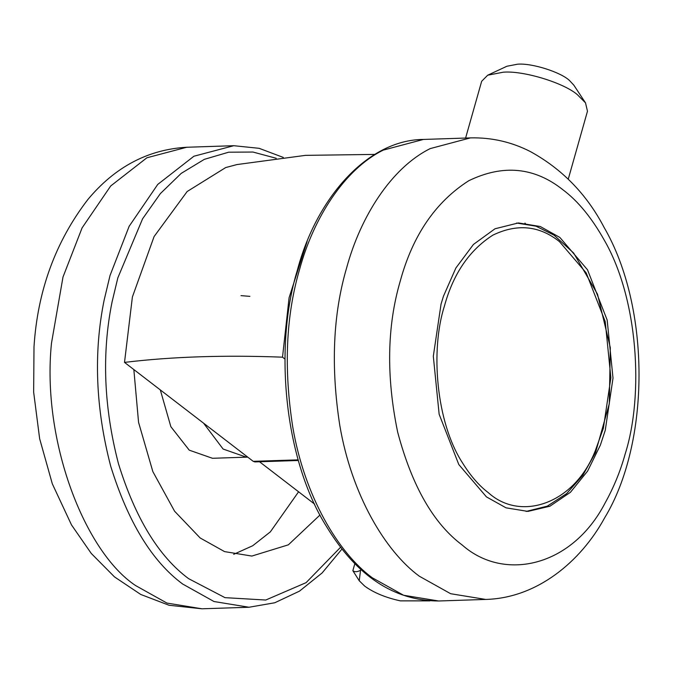 <?xml version="1.0" encoding="UTF-8"?>
<svg xmlns="http://www.w3.org/2000/svg" width="673" height="673" viewBox="0 0 673 673"><rect width="100%" height="100%" fill="white"/><g stroke="black" fill="none" stroke-linecap="round" stroke-linejoin="round"><path stroke-width="1.01" d="M298.585 491.795L270.369 531.847L252.745 545.719L233.716 554.308M320.02 514.98L288.355 544.836L251.853 556.066L224.563 551.608L200.175 537.979L174.585 511.211L152.847 471.605L138.562 422.341L133.843 369.561M203.557 423.157L223.108 449.042L246.326 457.169L212.466 458.288L189.248 450.161L170.858 426.699L160.309 389.911M525.462 223.68L524.965 223.108M559.869 237.451L540.293 226.515L518.395 222.94L495 228.778L473.447 244.434L455.882 267.997L443.448 296.255L441.059 304.053L433.311 356.236L439.149 414.265L458.809 464.555L486.453 496.893L506.029 507.829L527.918 511.404L549.934 506.214L570.443 492.283L587.622 471.075L600.358 445.164L605.263 430.291L613.01 378.108L607.172 320.079L587.512 269.789L559.869 237.451M568.256 179.153L587.479 111.213L585.51 102.868L577.299 94.615C563.553 82.686 523.03 70.438 503.295 72.196L487.715 75.199L481.666 81.273L465.598 138.049M585.51 102.868L573.876 85.219L569.686 80.71C561.316 72.331 531.872 62.892 517.554 64.204L506.878 66.257L487.715 75.199M429.854 600.863L400.368 600.863C385.663 597.658 373.759 592.728 364.657 586.074L359.239 580.757L360.551 570.25L361.384 569.787M359.239 580.757L352.854 570.687C354.814 572.176 357.38 572.033 360.551 570.25M354.873 563.553L352.854 570.687M298.366 460.483L254.882 461.914L253.216 461.333L124.513 362.394C171.893 356.673 224.563 354.94 282.517 357.178L284.957 359.054M124.513 362.394L132.388 296.995L154.083 236.568L187.153 191.519L225.691 167.569L236.938 164.565L305.458 155.362L374.76 154.411M282.517 357.178L289.096 297.71L307.14 241.498M314.611 504.111L259.526 461.762M233.783 145.704L193.933 156.22L157.734 184.436L129.14 226.313L110.036 275.484L104.138 300.124C93.438 352.896 95.625 408.217 110.675 466.103C128.013 522.021 152.014 561.332 182.669 584.029L213.989 601.519L249.018 607.248L201.976 608.796L166.938 603.075L135.626 585.586C84.512 551.751 41.533 440.42 51.476 343.247L62.993 277.04L82.098 227.869L110.692 185.984L146.891 157.776L186.741 147.252L233.783 145.704L259.13 148.321L283.291 157.432M340.614 547.216L306.072 582.658L265.759 600.03L225.009 597.658L188.65 578.687C158.761 556.563 135.366 518.235 118.465 463.714C103.785 407.274 101.657 353.333 112.08 301.883L117.834 277.865L142.583 218.809L160.359 193.605L181.222 173.373L204.34 159.341L228.627 152.207L252.939 152.039L276.208 158.273M339.823 425.58C351.592 494.529 385.133 551.162 419.321 576.214L450.641 593.712L485.67 599.433C537.121 598.137 580.841 561.484 604.64 517.857C650.362 442.649 650.757 307.704 604.135 227.491C586.822 194.354 562.191 169.024 530.248 151.501C511.463 141.927 491.526 137.385 470.435 137.889L430.232 148.59C391.021 168.014 360.408 217.101 346.688 267.677C332.975 314.215 330.687 366.852 339.823 425.58M438.619 600.989C394.067 600.728 356.799 576.071 326.817 527.026C284.359 460.004 273.675 347.361 297.365 270.176C316.327 198.299 367.315 139.782 423.384 139.446L383.181 150.146C343.979 169.571 313.366 218.649 299.636 269.225C285.924 315.772 283.636 368.409 292.772 427.128C304.549 496.085 338.082 552.718 372.27 577.77L403.59 595.26L438.619 600.989L485.67 599.433M604.261 240.126C591.744 217.816 577.981 201.05 562.998 189.836C534.471 167.156 503.051 164.128 468.753 180.743C435.532 201.976 412.7 235.415 400.258 281.062C387.042 326.119 386.167 376.434 397.642 432.024C411.969 486.024 433.563 523.745 462.435 545.206C504.018 581.842 571.974 567.061 605.17 502.849C613.734 487.445 620.405 471.15 625.175 453.972C644.069 394.504 638.097 298.484 604.261 240.126M559.431 241.59C539.275 225.564 517.074 223.428 492.829 235.163C469.359 250.171 453.232 273.802 444.432 306.055C430.257 350.027 436.121 422.24 462.41 462.738C470.477 475.769 479.134 485.763 488.371 492.712C520.633 521.996 574.456 503.968 595.311 450.691L603.378 428.238L610.874 377.738L605.22 321.559L586.191 272.893L559.431 241.59M253.216 461.333L298.189 459.852M201.976 608.796L169.066 605.263L140.766 594.469L114.511 576.912L91.25 553.425L71.506 524.932L52.309 483.794L39.64 438.687L33.65 392.149L34.003 346.763C37.579 290.736 55.539 241.649 87.869 199.511C115.058 166.921 148.01 149.507 186.741 147.252M249.018 607.248L274.761 602.764L299.477 591.146L322.148 572.925L342.002 548.991M240.993 295.632L249.876 296.364M246.326 457.169L247.706 457.102M423.384 139.446L470.435 137.889M516.595 223.032L535.96 226.17L554.064 235.171L573.64 253.023L597.515 294.202L610.31 347.672L609.301 403.766L595.571 452.5L582.902 475.172L566.607 493.62L547.3 506.146L526.109 511.438"/></g></svg>
